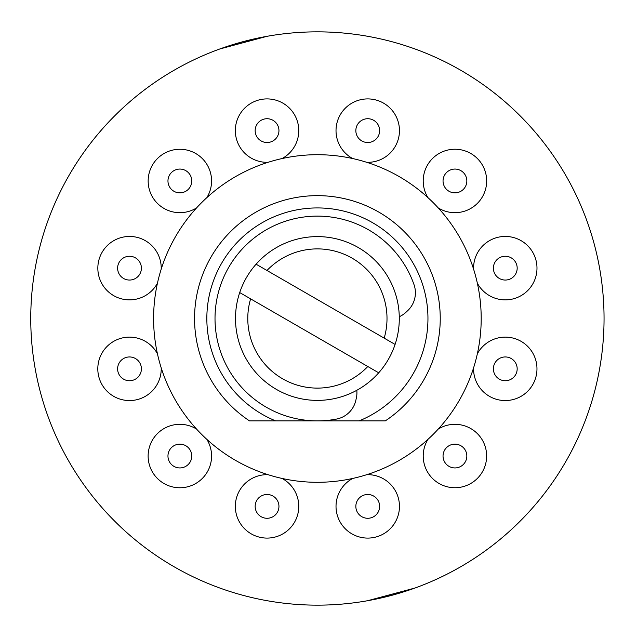 <?xml version="1.0" encoding="UTF-8"?>
<svg xmlns="http://www.w3.org/2000/svg" width="637" height="637" viewBox="0 0 637 637"><rect width="100%" height="100%" fill="white"/><g stroke="black" fill="none" stroke-linecap="round" stroke-linejoin="round"><path stroke-width="0.96" d="M378.704 372.804A81.902 81.902 0 0 1 239.711 292.566L378.704 372.804A81.902 81.902 0 0 0 395.083 344.434L256.09 264.196A81.902 81.902 0 0 1 395.083 344.434M384.183 338.143A69.616 69.616 0 0 0 266.991 270.486M250.612 298.857A69.616 69.616 0 0 0 367.804 366.514M256.09 264.196A81.902 81.902 0 0 0 239.711 292.566M399.28 316.724A24.572 24.572 0 0 0 405.896 312.345L407.537 310.816A24.572 24.572 0 0 0 414.05 284.739A102.374 102.374 0 0 0 228.739 267.309A102.374 102.374 0 0 0 336.487 419.082A24.572 24.572 0 0 0 355.82 400.41L356.314 398.221A24.572 24.572 0 0 0 356.8 390.298M415.029 588.015L391.588 595.38L367.597 600.723L414.998 588.023M317.401 605.15A286.65 286.65 0 0 0 604.051 318.5A286.65 286.65 0 0 0 317.401 31.85A286.65 286.65 0 0 0 30.751 318.5A286.65 286.65 0 0 0 317.401 605.15M243.207 41.62L267.198 36.277L219.765 48.985L243.207 41.62M317.401 482.297A163.797 163.797 0 0 0 481.198 318.5A163.797 163.797 0 0 0 317.401 154.703A163.797 163.797 0 0 0 153.597 318.5A163.797 163.797 0 0 0 317.401 482.297M249.489 420.874L275.638 420.874L249.489 420.874A122.853 122.853 0 0 1 317.401 195.647A122.853 122.853 0 0 1 385.305 420.874L359.157 420.874A110.567 110.567 0 0 0 317.401 207.933A110.567 110.567 0 0 0 275.638 420.874L316.931 420.874M277.358 512.331A11.896 11.896 0 0 1 261.106 516.687A11.896 11.896 0 0 1 256.751 500.435A11.896 11.896 0 0 1 273.002 496.08A11.896 11.896 0 0 1 277.358 512.331M185.805 466.34A11.896 11.896 0 0 1 169.553 461.992A11.896 11.896 0 0 1 173.909 445.741A11.896 11.896 0 0 1 190.16 450.096A11.896 11.896 0 0 1 185.805 466.34M129.51 380.735A11.896 11.896 0 0 1 117.614 368.847A11.896 11.896 0 0 1 129.51 356.951A11.896 11.896 0 0 1 141.406 368.847A11.896 11.896 0 0 1 129.51 380.735M123.562 278.457A11.896 11.896 0 0 1 119.215 262.205A11.896 11.896 0 0 1 135.458 257.858A11.896 11.896 0 0 1 139.814 274.101A11.896 11.896 0 0 1 123.562 278.457M169.553 186.904A11.896 11.896 0 0 1 173.909 170.66A11.896 11.896 0 0 1 190.16 175.008A11.896 11.896 0 0 1 185.805 191.259A11.896 11.896 0 0 1 169.553 186.904M255.158 130.617A11.896 11.896 0 0 1 267.054 118.721A11.896 11.896 0 0 1 278.95 130.617A11.896 11.896 0 0 1 267.054 142.513A11.896 11.896 0 0 1 255.158 130.617M357.437 124.669A11.896 11.896 0 0 1 373.688 120.313A11.896 11.896 0 0 1 378.044 136.565A11.896 11.896 0 0 1 361.792 140.92A11.896 11.896 0 0 1 357.437 124.669M448.989 170.66A11.896 11.896 0 0 1 465.241 175.008A11.896 11.896 0 0 1 460.885 191.259A11.896 11.896 0 0 1 444.634 186.904A11.896 11.896 0 0 1 448.989 170.66M505.284 256.265A11.896 11.896 0 0 1 517.18 268.153A11.896 11.896 0 0 1 505.284 280.049A11.896 11.896 0 0 1 493.388 268.153A11.896 11.896 0 0 1 505.284 256.265M511.232 358.543A11.896 11.896 0 0 1 515.58 374.795A11.896 11.896 0 0 1 499.336 379.142A11.896 11.896 0 0 1 494.981 362.899A11.896 11.896 0 0 1 511.232 358.543M465.241 450.096A11.896 11.896 0 0 1 460.885 466.34A11.896 11.896 0 0 1 444.634 461.992A11.896 11.896 0 0 1 448.989 445.741A11.896 11.896 0 0 1 465.241 450.096M379.636 506.383A11.896 11.896 0 0 1 367.74 518.279A11.896 11.896 0 0 1 355.844 506.383A11.896 11.896 0 0 1 367.74 494.487A11.896 11.896 0 0 1 379.636 506.383M317.863 420.874L385.305 420.874M282.072 478.443A31.723 31.723 0 0 1 294.525 522.244A31.723 31.723 0 0 1 236.542 497.712A31.723 31.723 0 0 1 268.018 474.676M206.834 439.355A31.723 31.723 0 0 1 195.718 483.515A31.723 31.723 0 0 1 157.769 433.271A31.723 31.723 0 0 1 196.546 429.067M161.217 367.883A31.723 31.723 0 0 1 129.51 400.562A31.723 31.723 0 0 1 121.771 338.08A31.723 31.723 0 0 1 157.45 353.822M157.45 283.178A31.723 31.723 0 0 1 113.657 295.624A31.723 31.723 0 0 1 138.189 237.649A31.723 31.723 0 0 1 161.217 269.117M196.546 207.933A31.723 31.723 0 0 1 152.386 196.817A31.723 31.723 0 0 1 202.622 158.876A31.723 31.723 0 0 1 206.834 197.645M268.018 162.324A31.723 31.723 0 0 1 235.332 130.617A31.723 31.723 0 0 1 297.813 122.869A31.723 31.723 0 0 1 282.072 158.557M352.723 158.557A31.723 31.723 0 0 1 340.269 114.756A31.723 31.723 0 0 1 398.252 139.288A31.723 31.723 0 0 1 366.777 162.324M427.96 197.645A31.723 31.723 0 0 1 439.076 153.485A31.723 31.723 0 0 1 477.025 203.729A31.723 31.723 0 0 1 438.248 207.933M473.578 269.117A31.723 31.723 0 0 1 505.284 236.438A31.723 31.723 0 0 1 513.024 298.92A31.723 31.723 0 0 1 477.344 283.178M477.344 353.822A31.723 31.723 0 0 1 521.146 341.376A31.723 31.723 0 0 1 496.605 399.351A31.723 31.723 0 0 1 473.578 367.883M438.248 429.067A31.723 31.723 0 0 1 482.408 440.183A31.723 31.723 0 0 1 432.173 478.124A31.723 31.723 0 0 1 427.96 439.355M366.777 474.676A31.723 31.723 0 0 1 399.463 506.383A31.723 31.723 0 0 1 336.981 514.131A31.723 31.723 0 0 1 352.723 478.443"/></g></svg>

